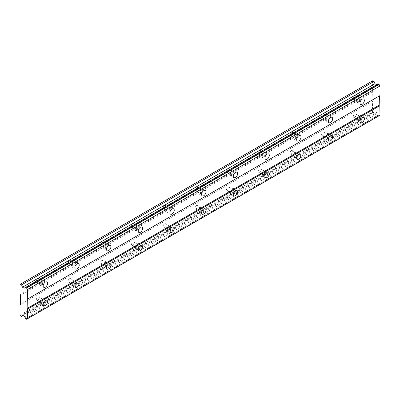 <?xml version="1.0" encoding="UTF-8"?>
<svg xmlns="http://www.w3.org/2000/svg" width="400" height="400" viewBox="0 0 400 400"><rect width="100%" height="100%" fill="white"/><g stroke="black" fill="none" stroke-linecap="round" stroke-linejoin="round"><path stroke-width="0.3" stroke-dasharray="2 1.5" d="M358.615 116.37A1.96 1.13 -60 0 1 359.595 116.275A1.96 1.13 -60 0 1 359.895 117.845A1.96 1.13 -60 0 1 358.615 119.57A1.96 1.13 -60 0 1 357.635 119.67A1.96 1.13 -60 0 1 357.335 118.1A1.96 1.13 -60 0 1 358.615 116.37M354.655 114.085A1.96 1.13 -60 0 1 355.635 113.985A1.96 1.13 -60 0 1 355.935 115.56A1.96 1.13 -60 0 1 354.655 117.285A1.96 1.13 -60 0 1 353.675 117.385A1.96 1.13 -60 0 1 353.375 115.81A1.96 1.13 -60 0 1 354.655 114.085M41.78 299.29A1.96 1.13 -60 0 1 42.76 299.195A1.96 1.13 -60 0 1 43.065 300.765A1.96 1.13 -60 0 1 41.78 302.495A1.96 1.13 -60 0 1 40.8 302.59A1.96 1.13 -60 0 1 40.5 301.02A1.96 1.13 -60 0 1 41.78 299.29M37.82 297.005A1.96 1.13 -60 0 1 38.8 296.91A1.96 1.13 -60 0 1 39.1 298.48A1.96 1.13 -60 0 1 37.82 300.205A1.96 1.13 -60 0 1 36.84 300.305A1.96 1.13 -60 0 1 36.54 298.735A1.96 1.13 -60 0 1 37.82 297.005M73.465 281A1.96 1.13 -60 0 1 74.445 280.905A1.96 1.13 -60 0 1 74.745 282.475A1.96 1.13 -60 0 1 73.465 284.2A1.96 1.13 -60 0 1 72.485 284.3A1.96 1.13 -60 0 1 72.185 282.725A1.96 1.13 -60 0 1 73.465 281M69.505 278.715A1.96 1.13 -60 0 1 70.485 278.615A1.96 1.13 -60 0 1 70.785 280.185A1.96 1.13 -60 0 1 69.505 281.915A1.96 1.13 -60 0 1 68.525 282.01A1.96 1.13 -60 0 1 68.225 280.44A1.96 1.13 -60 0 1 69.505 278.715M105.15 262.71A1.96 1.13 -60 0 1 106.13 262.61A1.96 1.13 -60 0 1 106.43 264.18A1.96 1.13 -60 0 1 105.15 265.91A1.96 1.13 -60 0 1 104.17 266.005A1.96 1.13 -60 0 1 103.87 264.435A1.96 1.13 -60 0 1 105.15 262.71M101.19 260.42A1.96 1.13 -60 0 1 102.17 260.325A1.96 1.13 -60 0 1 102.47 261.895A1.96 1.13 -60 0 1 101.19 263.62A1.96 1.13 -60 0 1 100.21 263.72A1.96 1.13 -60 0 1 99.905 262.15A1.96 1.13 -60 0 1 101.19 260.42M136.83 244.415A1.96 1.13 -60 0 1 137.81 244.32A1.96 1.13 -60 0 1 138.11 245.89A1.96 1.13 -60 0 1 136.83 247.615A1.96 1.13 -60 0 1 135.85 247.715A1.96 1.13 -60 0 1 135.55 246.145A1.96 1.13 -60 0 1 136.83 244.415M132.87 242.13A1.96 1.13 -60 0 1 133.85 242.03A1.96 1.13 -60 0 1 134.15 243.605A1.96 1.13 -60 0 1 132.87 245.33A1.96 1.13 -60 0 1 131.89 245.425A1.96 1.13 -60 0 1 131.59 243.855A1.96 1.13 -60 0 1 132.87 242.13M168.515 226.125A1.96 1.13 -60 0 1 169.495 226.025A1.96 1.13 -60 0 1 169.795 227.595A1.96 1.13 -60 0 1 168.515 229.325A1.96 1.13 -60 0 1 167.535 229.42A1.96 1.13 -60 0 1 167.235 227.85A1.96 1.13 -60 0 1 168.515 226.125M164.555 223.835A1.96 1.13 -60 0 1 165.535 223.74A1.96 1.13 -60 0 1 165.835 225.31A1.96 1.13 -60 0 1 164.555 227.04A1.96 1.13 -60 0 1 163.575 227.135A1.96 1.13 -60 0 1 163.275 225.565A1.96 1.13 -60 0 1 164.555 223.835M200.2 207.83A1.96 1.13 -60 0 1 201.18 207.735A1.96 1.13 -60 0 1 201.48 209.305A1.96 1.13 -60 0 1 200.2 211.035A1.96 1.13 -60 0 1 199.22 211.13A1.96 1.13 -60 0 1 198.915 209.56A1.96 1.13 -60 0 1 200.2 207.83M196.24 205.545A1.96 1.13 -60 0 1 197.22 205.45A1.96 1.13 -60 0 1 197.52 207.02A1.96 1.13 -60 0 1 196.24 208.745A1.96 1.13 -60 0 1 195.255 208.845A1.96 1.13 -60 0 1 194.955 207.27A1.96 1.13 -60 0 1 196.24 205.545M231.88 189.54A1.96 1.13 -60 0 1 232.86 189.44A1.96 1.13 -60 0 1 233.16 191.015A1.96 1.13 -60 0 1 231.88 192.74A1.96 1.13 -60 0 1 230.9 192.84A1.96 1.13 -60 0 1 230.6 191.265A1.96 1.13 -60 0 1 231.88 189.54M227.92 187.255A1.96 1.13 -60 0 1 228.9 187.155A1.96 1.13 -60 0 1 229.2 188.725A1.96 1.13 -60 0 1 227.92 190.455A1.96 1.13 -60 0 1 226.94 190.55A1.96 1.13 -60 0 1 226.64 188.98A1.96 1.13 -60 0 1 227.92 187.255M263.565 171.245A1.96 1.13 -60 0 1 264.545 171.15A1.96 1.13 -60 0 1 264.845 172.72A1.96 1.13 -60 0 1 263.565 174.45A1.96 1.13 -60 0 1 262.585 174.545A1.96 1.13 -60 0 1 262.285 172.975A1.96 1.13 -60 0 1 263.565 171.245M259.605 168.96A1.96 1.13 -60 0 1 260.585 168.865A1.96 1.13 -60 0 1 260.885 170.435A1.96 1.13 -60 0 1 259.605 172.16A1.96 1.13 -60 0 1 258.625 172.26A1.96 1.13 -60 0 1 258.325 170.69A1.96 1.13 -60 0 1 259.605 168.96M295.25 152.955A1.96 1.13 -60 0 1 296.23 152.86A1.96 1.13 -60 0 1 296.53 154.43A1.96 1.13 -60 0 1 295.25 156.155A1.96 1.13 -60 0 1 294.265 156.255A1.96 1.13 -60 0 1 293.965 154.685A1.96 1.13 -60 0 1 295.25 152.955M291.285 150.67A1.96 1.13 -60 0 1 292.265 150.57A1.96 1.13 -60 0 1 292.57 152.14A1.96 1.13 -60 0 1 291.285 153.87A1.96 1.13 -60 0 1 290.305 153.965A1.96 1.13 -60 0 1 290.005 152.395A1.96 1.13 -60 0 1 291.285 150.67M326.93 134.665A1.96 1.13 -60 0 1 327.91 134.565A1.96 1.13 -60 0 1 328.21 136.135A1.96 1.13 -60 0 1 326.93 137.865A1.96 1.13 -60 0 1 325.95 137.96A1.96 1.13 -60 0 1 325.65 136.39A1.96 1.13 -60 0 1 326.93 134.665M322.97 132.375A1.96 1.13 -60 0 1 323.95 132.28A1.96 1.13 -60 0 1 324.25 133.85A1.96 1.13 -60 0 1 322.97 135.58A1.96 1.13 -60 0 1 321.99 135.675A1.96 1.13 -60 0 1 321.69 134.105A1.96 1.13 -60 0 1 322.97 132.375M358.615 102.195A3.08 1.78 120 0 0 360.625 99.48A3.08 1.78 120 0 0 360.155 97.01A3.08 1.78 120 0 0 358.615 97.165A3.08 1.78 120 0 0 356.6 99.88A3.08 1.78 120 0 0 357.075 102.345A3.08 1.78 120 0 0 358.615 102.195M41.78 285.115A3.08 1.78 120 0 0 43.795 282.4A3.08 1.78 120 0 0 43.32 279.93A3.08 1.78 120 0 0 41.78 280.085A3.08 1.78 120 0 0 39.77 282.8A3.08 1.78 120 0 0 40.24 285.27A3.08 1.78 120 0 0 41.78 285.115M73.465 266.825A3.08 1.78 120 0 0 75.48 264.11A3.08 1.78 120 0 0 75.005 261.64A3.08 1.78 120 0 0 73.465 261.795A3.08 1.78 120 0 0 71.455 264.505A3.08 1.78 120 0 0 71.925 266.975A3.08 1.78 120 0 0 73.465 266.825M105.15 248.53A3.08 1.78 120 0 0 107.16 245.815A3.08 1.78 120 0 0 106.69 243.35A3.08 1.78 120 0 0 105.15 243.5A3.08 1.78 120 0 0 103.135 246.215A3.08 1.78 120 0 0 103.61 248.685A3.08 1.78 120 0 0 105.15 248.53M136.83 230.24A3.08 1.78 120 0 0 138.845 227.525A3.08 1.78 120 0 0 138.37 225.055A3.08 1.78 120 0 0 136.83 225.21A3.08 1.78 120 0 0 134.82 227.925A3.08 1.78 120 0 0 135.29 230.39A3.08 1.78 120 0 0 136.83 230.24M168.515 211.945A3.08 1.78 120 0 0 170.525 209.23A3.08 1.78 120 0 0 170.055 206.765A3.08 1.78 120 0 0 168.515 206.915A3.08 1.78 120 0 0 166.5 209.63A3.08 1.78 120 0 0 166.975 212.1A3.08 1.78 120 0 0 168.515 211.945M200.2 193.655A3.08 1.78 120 0 0 202.21 190.94A3.08 1.78 120 0 0 201.74 188.47A3.08 1.78 120 0 0 200.2 188.625A3.08 1.78 120 0 0 198.185 191.34A3.08 1.78 120 0 0 198.66 193.805A3.08 1.78 120 0 0 200.2 193.655M231.88 175.365A3.08 1.78 120 0 0 233.895 172.65A3.08 1.78 120 0 0 233.42 170.18A3.08 1.78 120 0 0 231.88 170.33A3.08 1.78 120 0 0 229.87 173.045A3.08 1.78 120 0 0 230.34 175.515A3.08 1.78 120 0 0 231.88 175.365M263.565 157.07A3.08 1.78 120 0 0 265.575 154.355A3.08 1.78 120 0 0 265.105 151.89A3.08 1.78 120 0 0 263.565 152.04A3.08 1.78 120 0 0 261.55 154.755A3.08 1.78 120 0 0 262.025 157.225A3.08 1.78 120 0 0 263.565 157.07M295.25 138.78A3.08 1.78 120 0 0 297.26 136.065A3.08 1.78 120 0 0 296.79 133.595A3.08 1.78 120 0 0 295.25 133.75A3.08 1.78 120 0 0 293.235 136.465A3.08 1.78 120 0 0 293.705 138.93A3.08 1.78 120 0 0 295.25 138.78M326.93 120.485A3.08 1.78 120 0 0 328.945 117.77A3.08 1.78 120 0 0 328.47 115.305A3.08 1.78 120 0 0 326.93 115.455A3.08 1.78 120 0 0 324.92 118.17A3.08 1.78 120 0 0 325.39 120.64A3.08 1.78 120 0 0 326.93 120.485M358.615 120.485A3.08 1.78 120 0 0 360.625 117.77A3.08 1.78 120 0 0 360.155 115.305A3.08 1.78 120 0 0 358.615 115.455A3.08 1.78 120 0 0 356.6 118.17A3.08 1.78 120 0 0 357.075 120.64A3.08 1.78 120 0 0 358.615 120.485M41.78 303.41A3.08 1.78 120 0 0 43.795 300.695A3.08 1.78 120 0 0 43.32 298.225A3.08 1.78 120 0 0 41.78 298.375A3.08 1.78 120 0 0 39.77 301.09A3.08 1.78 120 0 0 40.24 303.56A3.08 1.78 120 0 0 41.78 303.41M73.465 285.115A3.08 1.78 120 0 0 75.48 282.4A3.08 1.78 120 0 0 75.005 279.935A3.08 1.78 120 0 0 73.465 280.085A3.08 1.78 120 0 0 71.455 282.8A3.08 1.78 120 0 0 71.925 285.27A3.08 1.78 120 0 0 73.465 285.115M105.15 266.825A3.08 1.78 120 0 0 107.16 264.11A3.08 1.78 120 0 0 106.69 261.64A3.08 1.78 120 0 0 105.15 261.795A3.08 1.78 120 0 0 103.135 264.51A3.08 1.78 120 0 0 103.61 266.975A3.08 1.78 120 0 0 105.15 266.825M136.83 248.53A3.08 1.78 120 0 0 138.845 245.815A3.08 1.78 120 0 0 138.37 243.35A3.08 1.78 120 0 0 136.83 243.5A3.08 1.78 120 0 0 134.82 246.215A3.08 1.78 120 0 0 135.29 248.685A3.08 1.78 120 0 0 136.83 248.53M168.515 230.24A3.08 1.78 120 0 0 170.525 227.525A3.08 1.78 120 0 0 170.055 225.055A3.08 1.78 120 0 0 168.515 225.21A3.08 1.78 120 0 0 166.5 227.925A3.08 1.78 120 0 0 166.975 230.39A3.08 1.78 120 0 0 168.515 230.24M200.2 211.945A3.08 1.78 120 0 0 202.21 209.235A3.08 1.78 120 0 0 201.74 206.765A3.08 1.78 120 0 0 200.2 206.915A3.08 1.78 120 0 0 198.185 209.63A3.08 1.78 120 0 0 198.66 212.1A3.08 1.78 120 0 0 200.2 211.945M231.88 193.655A3.08 1.78 120 0 0 233.895 190.94A3.08 1.78 120 0 0 233.42 188.47A3.08 1.78 120 0 0 231.88 188.625A3.08 1.78 120 0 0 229.87 191.34A3.08 1.78 120 0 0 230.34 193.81A3.08 1.78 120 0 0 231.88 193.655M263.565 175.365A3.08 1.78 120 0 0 265.575 172.65A3.08 1.78 120 0 0 265.105 170.18A3.08 1.78 120 0 0 263.565 170.335A3.08 1.78 120 0 0 261.55 173.045A3.08 1.78 120 0 0 262.025 175.515A3.08 1.78 120 0 0 263.565 175.365M295.25 157.07A3.08 1.78 120 0 0 297.26 154.355A3.08 1.78 120 0 0 296.79 151.89A3.08 1.78 120 0 0 295.25 152.04A3.08 1.78 120 0 0 293.235 154.755A3.08 1.78 120 0 0 293.705 157.225A3.08 1.78 120 0 0 295.25 157.07M326.93 138.78A3.08 1.78 120 0 0 328.945 136.065A3.08 1.78 120 0 0 328.47 133.595A3.08 1.78 120 0 0 326.93 133.75A3.08 1.78 120 0 0 324.92 136.465A3.08 1.78 120 0 0 325.39 138.93A3.08 1.78 120 0 0 326.93 138.78M358.615 98.08A1.96 1.13 -60 0 1 359.595 97.98A1.96 1.13 -60 0 1 359.895 99.55A1.96 1.13 -60 0 1 358.615 101.28A1.96 1.13 -60 0 1 357.635 101.375A1.96 1.13 -60 0 1 357.335 99.805A1.96 1.13 -60 0 1 358.615 98.08M354.655 95.79A1.96 1.13 -60 0 1 355.635 95.695A1.96 1.13 -60 0 1 355.935 97.265A1.96 1.13 -60 0 1 354.655 98.995A1.96 1.13 -60 0 1 353.675 99.09A1.96 1.13 -60 0 1 353.375 97.52A1.96 1.13 -60 0 1 354.655 95.79M41.78 281A1.96 1.13 -60 0 1 42.76 280.905A1.96 1.13 -60 0 1 43.065 282.475A1.96 1.13 -60 0 1 41.78 284.2A1.96 1.13 -60 0 1 40.8 284.3A1.96 1.13 -60 0 1 40.5 282.725A1.96 1.13 -60 0 1 41.78 281M37.82 278.715A1.96 1.13 -60 0 1 38.8 278.615A1.96 1.13 -60 0 1 39.1 280.185A1.96 1.13 -60 0 1 37.82 281.915A1.96 1.13 -60 0 1 36.84 282.01A1.96 1.13 -60 0 1 36.54 280.44A1.96 1.13 -60 0 1 37.82 278.715M73.465 262.705A1.96 1.13 -60 0 1 74.445 262.61A1.96 1.13 -60 0 1 74.745 264.18A1.96 1.13 -60 0 1 73.465 265.91A1.96 1.13 -60 0 1 72.485 266.005A1.96 1.13 -60 0 1 72.185 264.435A1.96 1.13 -60 0 1 73.465 262.705M69.505 260.42A1.96 1.13 -60 0 1 70.485 260.325A1.96 1.13 -60 0 1 70.785 261.895A1.96 1.13 -60 0 1 69.505 263.62A1.96 1.13 -60 0 1 68.525 263.72A1.96 1.13 -60 0 1 68.225 262.15A1.96 1.13 -60 0 1 69.505 260.42M105.15 244.415A1.96 1.13 -60 0 1 106.13 244.32A1.96 1.13 -60 0 1 106.43 245.89A1.96 1.13 -60 0 1 105.15 247.615A1.96 1.13 -60 0 1 104.17 247.715A1.96 1.13 -60 0 1 103.87 246.145A1.96 1.13 -60 0 1 105.15 244.415M101.19 242.13A1.96 1.13 -60 0 1 102.17 242.03A1.96 1.13 -60 0 1 102.47 243.605A1.96 1.13 -60 0 1 101.19 245.33A1.96 1.13 -60 0 1 100.21 245.425A1.96 1.13 -60 0 1 99.905 243.855A1.96 1.13 -60 0 1 101.19 242.13M136.83 226.125A1.96 1.13 -60 0 1 137.81 226.025A1.96 1.13 -60 0 1 138.11 227.595A1.96 1.13 -60 0 1 136.83 229.325A1.96 1.13 -60 0 1 135.85 229.42A1.96 1.13 -60 0 1 135.55 227.85A1.96 1.13 -60 0 1 136.83 226.125M132.87 223.835A1.96 1.13 -60 0 1 133.85 223.74A1.96 1.13 -60 0 1 134.15 225.31A1.96 1.13 -60 0 1 132.87 227.04A1.96 1.13 -60 0 1 131.89 227.135A1.96 1.13 -60 0 1 131.59 225.565A1.96 1.13 -60 0 1 132.87 223.835M168.515 207.83A1.96 1.13 -60 0 1 169.495 207.735A1.96 1.13 -60 0 1 169.795 209.305A1.96 1.13 -60 0 1 168.515 211.03A1.96 1.13 -60 0 1 167.535 211.13A1.96 1.13 -60 0 1 167.235 209.56A1.96 1.13 -60 0 1 168.515 207.83M164.555 205.545A1.96 1.13 -60 0 1 165.535 205.45A1.96 1.13 -60 0 1 165.835 207.02A1.96 1.13 -60 0 1 164.555 208.745A1.96 1.13 -60 0 1 163.575 208.845A1.96 1.13 -60 0 1 163.275 207.27A1.96 1.13 -60 0 1 164.555 205.545M200.2 189.54A1.96 1.13 -60 0 1 201.18 189.44A1.96 1.13 -60 0 1 201.48 191.015A1.96 1.13 -60 0 1 200.2 192.74A1.96 1.13 -60 0 1 199.22 192.835A1.96 1.13 -60 0 1 198.915 191.265A1.96 1.13 -60 0 1 200.2 189.54M196.24 187.255A1.96 1.13 -60 0 1 197.22 187.155A1.96 1.13 -60 0 1 197.52 188.725A1.96 1.13 -60 0 1 196.24 190.455A1.96 1.13 -60 0 1 195.255 190.55A1.96 1.13 -60 0 1 194.955 188.98A1.96 1.13 -60 0 1 196.24 187.255M231.88 171.245A1.96 1.13 -60 0 1 232.86 171.15A1.96 1.13 -60 0 1 233.16 172.72A1.96 1.13 -60 0 1 231.88 174.45A1.96 1.13 -60 0 1 230.9 174.545A1.96 1.13 -60 0 1 230.6 172.975A1.96 1.13 -60 0 1 231.88 171.245M227.92 168.96A1.96 1.13 -60 0 1 228.9 168.865A1.96 1.13 -60 0 1 229.2 170.435A1.96 1.13 -60 0 1 227.92 172.16A1.96 1.13 -60 0 1 226.94 172.26A1.96 1.13 -60 0 1 226.64 170.69A1.96 1.13 -60 0 1 227.92 168.96M263.565 152.955A1.96 1.13 -60 0 1 264.545 152.86A1.96 1.13 -60 0 1 264.845 154.43A1.96 1.13 -60 0 1 263.565 156.155A1.96 1.13 -60 0 1 262.585 156.255A1.96 1.13 -60 0 1 262.285 154.68A1.96 1.13 -60 0 1 263.565 152.955M259.605 150.67A1.96 1.13 -60 0 1 260.585 150.57A1.96 1.13 -60 0 1 260.885 152.14A1.96 1.13 -60 0 1 259.605 153.87A1.96 1.13 -60 0 1 258.625 153.965A1.96 1.13 -60 0 1 258.325 152.395A1.96 1.13 -60 0 1 259.605 150.67M295.25 134.665A1.96 1.13 -60 0 1 296.23 134.565A1.96 1.13 -60 0 1 296.53 136.135A1.96 1.13 -60 0 1 295.25 137.865A1.96 1.13 -60 0 1 294.265 137.96A1.96 1.13 -60 0 1 293.965 136.39A1.96 1.13 -60 0 1 295.25 134.665M291.285 132.375A1.96 1.13 -60 0 1 292.265 132.28A1.96 1.13 -60 0 1 292.57 133.85A1.96 1.13 -60 0 1 291.285 135.575A1.96 1.13 -60 0 1 290.305 135.675A1.96 1.13 -60 0 1 290.005 134.105A1.96 1.13 -60 0 1 291.285 132.375M326.93 116.37A1.96 1.13 -60 0 1 327.91 116.275A1.96 1.13 -60 0 1 328.21 117.845A1.96 1.13 -60 0 1 326.93 119.57A1.96 1.13 -60 0 1 325.95 119.67A1.96 1.13 -60 0 1 325.65 118.1A1.96 1.13 -60 0 1 326.93 116.37M322.97 114.085A1.96 1.13 -60 0 1 323.95 113.985A1.96 1.13 -60 0 1 324.25 115.56A1.96 1.13 -60 0 1 322.97 117.285A1.96 1.13 -60 0 1 321.99 117.38A1.96 1.13 -60 0 1 321.69 115.81A1.96 1.13 -60 0 1 322.97 114.085M20 315.07L372.475 111.57L372.475 101.28L20 304.78M380 95.565L379.605 95.79M372.475 111.57L372.87 112.255L374.05 112.935L374.96 111.635L376.635 112.6L377.235 113.64A1.39 0.8 60 0 1 378.095 115.125L379.135 115.73A1.39 0.8 60 0 1 379.415 115.225A1.39 0.8 60 0 1 380 115.235M372.87 80.7L372.475 80.93L372.87 101.05L372.475 101.28M378.22 83.79L378.095 83.86A1.39 0.8 60 0 1 377.81 84.365A1.39 0.8 60 0 1 377.235 84.355L24.16 288.2M20.395 315.755L372.87 112.255M372.87 101.05L20.395 304.55M379.135 115.73L27.52 318.73M26.535 319.3L379.01 115.8M378.22 115.34L25.745 318.84M377.235 113.64L24.76 317.14M25.615 318.625L378.095 115.125M376.635 112.6L24.16 316.1M374.96 111.635L22.485 315.135M374.05 112.935L23.155 315.52M372.87 91.905L20.395 295.405M20 294.72L372.475 91.22M372.475 80.93L20 284.43M377.235 84.355L25.615 287.36L378.095 83.86M355.635 113.985L359.595 116.275M38.8 296.91L42.76 299.195M70.485 278.615L74.445 280.905M102.17 260.325L106.13 262.61M133.85 242.03L137.81 244.32M165.535 223.74L169.495 226.025M197.22 205.45L201.18 207.735M228.9 187.155L232.86 189.44M260.585 168.865L264.545 171.15M292.265 150.57L296.23 152.86M323.95 132.28L327.91 134.565M360.155 97.01L363.72 99.07M43.32 279.93L46.885 281.99M75.005 261.64L78.57 263.7M106.69 243.35L110.255 245.405M138.37 225.055L141.935 227.115M170.055 206.765L173.62 208.82M201.74 188.47L205.305 190.53M233.42 170.18L236.985 172.24M265.105 151.89L268.67 153.945M296.79 133.595L300.35 135.655M328.47 115.305L332.035 117.36M360.155 115.305L363.72 117.36M43.32 298.225L46.885 300.285M75.005 279.935L78.57 281.99M106.69 261.64L110.255 263.7M138.37 243.35L141.935 245.405M170.055 225.055L173.62 227.115M201.74 206.765L205.305 208.82M233.42 188.47L236.985 190.53M265.105 170.18L268.67 172.24M296.79 151.89L300.35 153.945M328.47 133.595L332.035 135.655M355.635 95.695L359.595 97.98M38.8 278.615L42.76 280.905M70.485 260.325L74.445 262.61M102.17 242.03L106.13 244.32M133.85 223.74L137.81 226.025M165.535 205.45L169.495 207.735M197.22 187.155L201.18 189.44M228.9 168.865L232.86 171.15M260.585 150.57L264.545 152.86M292.265 132.28L296.23 134.565M323.95 113.985L327.91 116.275M353.675 117.385L357.635 119.67M36.84 300.305L40.8 302.59M68.525 282.01L72.485 284.3M100.21 263.72L104.17 266.005M131.89 245.425L135.85 247.715M163.575 227.135L167.535 229.42M195.255 208.845L199.22 211.13M226.94 190.55L230.9 192.84M258.625 172.26L262.585 174.545M290.305 153.965L294.265 156.255M321.99 135.675L325.95 137.96M379.415 115.225L26.94 318.725M377.81 84.365L25.335 287.865M357.075 102.345L360.64 104.405M40.24 285.27L43.805 287.325M71.925 266.975L75.49 269.035M103.61 248.685L107.175 250.74M135.29 230.39L138.855 232.45M166.975 212.1L170.54 214.155M198.66 193.805L202.22 195.865M230.34 175.515L233.905 177.575M262.025 157.225L265.59 159.28M293.705 138.93L297.27 140.99M325.39 120.64L328.955 122.695M357.075 120.64L360.64 122.695M40.24 303.56L43.805 305.62M71.925 285.27L75.49 287.325M103.61 266.975L107.175 269.035M135.29 248.685L138.855 250.74M166.975 230.39L170.54 232.45M198.66 212.1L202.22 214.16M230.34 193.81L233.905 195.865M262.025 175.515L265.59 177.575M293.705 157.225L297.27 159.28M325.39 138.93L328.955 140.99M353.675 99.09L357.635 101.375M36.84 282.01L40.8 284.3M68.525 263.72L72.485 266.005M100.21 245.425L104.17 247.715M131.89 227.135L135.85 229.42M163.575 208.845L167.535 211.13M195.255 190.55L199.22 192.835M226.94 172.26L230.9 174.545M258.625 153.965L262.585 156.255M290.305 135.675L294.265 137.96M321.99 117.38L325.95 119.67"/><path stroke-width="0.6" d="M362.18 104.25A3.08 1.78 120 0 0 364.19 101.54A3.08 1.78 120 0 0 363.72 99.07A3.08 1.78 120 0 0 362.18 99.22A3.08 1.78 120 0 0 360.165 101.935A3.08 1.78 120 0 0 360.64 104.405A3.08 1.78 120 0 0 362.18 104.25M45.345 287.175A3.08 1.78 120 0 0 47.36 284.46A3.08 1.78 120 0 0 46.885 281.99A3.08 1.78 120 0 0 45.345 282.145A3.08 1.78 120 0 0 43.335 284.855A3.08 1.78 120 0 0 43.805 287.325A3.08 1.78 120 0 0 45.345 287.175M77.03 268.88A3.08 1.78 120 0 0 79.04 266.165A3.08 1.78 120 0 0 78.57 263.7A3.08 1.78 120 0 0 77.03 263.85A3.08 1.78 120 0 0 75.015 266.565A3.08 1.78 120 0 0 75.49 269.035A3.08 1.78 120 0 0 77.03 268.88M108.715 250.59A3.08 1.78 120 0 0 110.725 247.875A3.08 1.78 120 0 0 110.255 245.405A3.08 1.78 120 0 0 108.715 245.56A3.08 1.78 120 0 0 106.7 248.275A3.08 1.78 120 0 0 107.175 250.74A3.08 1.78 120 0 0 108.715 250.59M140.395 232.295A3.08 1.78 120 0 0 142.41 229.58A3.08 1.78 120 0 0 141.935 227.115A3.08 1.78 120 0 0 140.395 227.265A3.08 1.78 120 0 0 138.385 229.98A3.08 1.78 120 0 0 138.855 232.45A3.08 1.78 120 0 0 140.395 232.295M172.08 214.005A3.08 1.78 120 0 0 174.09 211.29A3.08 1.78 120 0 0 173.62 208.82A3.08 1.78 120 0 0 172.08 208.975A3.08 1.78 120 0 0 170.065 211.69A3.08 1.78 120 0 0 170.54 214.155A3.08 1.78 120 0 0 172.08 214.005M203.76 195.715A3.08 1.78 120 0 0 205.775 193A3.08 1.78 120 0 0 205.305 190.53A3.08 1.78 120 0 0 203.76 190.68A3.08 1.78 120 0 0 201.75 193.395A3.08 1.78 120 0 0 202.22 195.865A3.08 1.78 120 0 0 203.76 195.715M235.445 177.42A3.08 1.78 120 0 0 237.46 174.705A3.08 1.78 120 0 0 236.985 172.24A3.08 1.78 120 0 0 235.445 172.39A3.08 1.78 120 0 0 233.435 175.105A3.08 1.78 120 0 0 233.905 177.575A3.08 1.78 120 0 0 235.445 177.42M267.13 159.13A3.08 1.78 120 0 0 269.14 156.415A3.08 1.78 120 0 0 268.67 153.945A3.08 1.78 120 0 0 267.13 154.1A3.08 1.78 120 0 0 265.115 156.815A3.08 1.78 120 0 0 265.59 159.28A3.08 1.78 120 0 0 267.13 159.13M298.81 140.835A3.08 1.78 120 0 0 300.825 138.12A3.08 1.78 120 0 0 300.35 135.655A3.08 1.78 120 0 0 298.81 135.805A3.08 1.78 120 0 0 296.8 138.52A3.08 1.78 120 0 0 297.27 140.99A3.08 1.78 120 0 0 298.81 140.835M330.495 122.545A3.08 1.78 120 0 0 332.505 119.83A3.08 1.78 120 0 0 332.035 117.36A3.08 1.78 120 0 0 330.495 117.515A3.08 1.78 120 0 0 328.485 120.23A3.08 1.78 120 0 0 328.955 122.695A3.08 1.78 120 0 0 330.495 122.545M362.18 122.545A3.08 1.78 120 0 0 364.19 119.83A3.08 1.78 120 0 0 363.72 117.36A3.08 1.78 120 0 0 362.18 117.515A3.08 1.78 120 0 0 360.165 120.23A3.08 1.78 120 0 0 360.64 122.695A3.08 1.78 120 0 0 362.18 122.545M45.345 305.465A3.08 1.78 120 0 0 47.36 302.75A3.08 1.78 120 0 0 46.885 300.285A3.08 1.78 120 0 0 45.345 300.435A3.08 1.78 120 0 0 43.335 303.15A3.08 1.78 120 0 0 43.805 305.62A3.08 1.78 120 0 0 45.345 305.465M77.03 287.175A3.08 1.78 120 0 0 79.04 284.46A3.08 1.78 120 0 0 78.57 281.99A3.08 1.78 120 0 0 77.03 282.145A3.08 1.78 120 0 0 75.015 284.86A3.08 1.78 120 0 0 75.49 287.325A3.08 1.78 120 0 0 77.03 287.175M108.715 268.88A3.08 1.78 120 0 0 110.725 266.165A3.08 1.78 120 0 0 110.255 263.7A3.08 1.78 120 0 0 108.715 263.85A3.08 1.78 120 0 0 106.7 266.565A3.08 1.78 120 0 0 107.175 269.035A3.08 1.78 120 0 0 108.715 268.88M140.395 250.59A3.08 1.78 120 0 0 142.41 247.875A3.08 1.78 120 0 0 141.935 245.405A3.08 1.78 120 0 0 140.395 245.56A3.08 1.78 120 0 0 138.385 248.275A3.08 1.78 120 0 0 138.855 250.74A3.08 1.78 120 0 0 140.395 250.59M172.08 232.295A3.08 1.78 120 0 0 174.09 229.585A3.08 1.78 120 0 0 173.62 227.115A3.08 1.78 120 0 0 172.08 227.265A3.08 1.78 120 0 0 170.065 229.98A3.08 1.78 120 0 0 170.54 232.45A3.08 1.78 120 0 0 172.08 232.295M203.76 214.005A3.08 1.78 120 0 0 205.775 211.29A3.08 1.78 120 0 0 205.305 208.82A3.08 1.78 120 0 0 203.76 208.975A3.08 1.78 120 0 0 201.75 211.69A3.08 1.78 120 0 0 202.22 214.16A3.08 1.78 120 0 0 203.76 214.005M235.445 195.715A3.08 1.78 120 0 0 237.46 193A3.08 1.78 120 0 0 236.985 190.53A3.08 1.78 120 0 0 235.445 190.685A3.08 1.78 120 0 0 233.435 193.395A3.08 1.78 120 0 0 233.905 195.865A3.08 1.78 120 0 0 235.445 195.715M267.13 177.42A3.08 1.78 120 0 0 269.14 174.705A3.08 1.78 120 0 0 268.67 172.24A3.08 1.78 120 0 0 267.13 172.39A3.08 1.78 120 0 0 265.115 175.105A3.08 1.78 120 0 0 265.59 177.575A3.08 1.78 120 0 0 267.13 177.42M298.81 159.13A3.08 1.78 120 0 0 300.825 156.415A3.08 1.78 120 0 0 300.35 153.945A3.08 1.78 120 0 0 298.81 154.1A3.08 1.78 120 0 0 296.8 156.815A3.08 1.78 120 0 0 297.27 159.28A3.08 1.78 120 0 0 298.81 159.13M330.495 140.835A3.08 1.78 120 0 0 332.505 138.12A3.08 1.78 120 0 0 332.035 135.655A3.08 1.78 120 0 0 330.495 135.805A3.08 1.78 120 0 0 328.485 138.52A3.08 1.78 120 0 0 328.955 140.99A3.08 1.78 120 0 0 330.495 140.835M20 304.78L20 315.07L20.395 315.755L21.57 316.435L22.485 315.135L24.16 316.1L24.76 317.14A1.39 0.8 60 0 1 25.615 318.625L26.66 319.23A1.39 0.8 60 0 1 26.94 318.725A1.39 0.8 60 0 1 27.525 318.735L27.525 309.125L27.13 308.44L27.525 289.45A1.39 0.8 60 0 1 26.66 287.96L25.615 287.36A1.39 0.8 60 0 1 25.335 287.865A1.39 0.8 60 0 1 24.76 287.855L24.16 288.2L22.485 287.235L21.57 284.88L20.395 284.2L20 284.43L20 294.72L20.395 295.405L20.395 304.55L20 304.78M25.745 287.285L378.22 83.79L379.135 84.46A1.39 0.8 60 0 0 380 85.95L27.525 289.45M27.525 299.065L380 95.565L380 85.95M26.66 319.23L380 115.235L379.605 95.79L27.13 299.29M376.635 84.7L374.96 83.735L374.05 81.38L372.87 80.7L20.395 284.2M379.01 84.245L26.535 287.745M26.66 287.96L379.135 84.46M379.605 104.94L27.13 308.44M27.525 309.125L380 105.625M23.155 315.52L21.57 316.435M374.05 81.38L21.57 284.88M374.96 83.735L22.485 287.235M25.615 287.36L24.76 287.855"/></g></svg>
